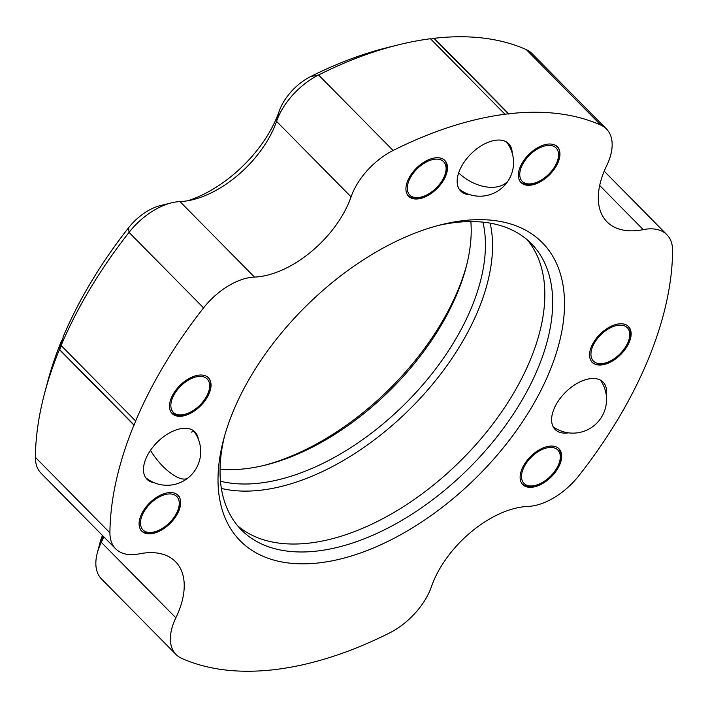 <?xml version="1.0" encoding="UTF-8"?>
<svg xmlns="http://www.w3.org/2000/svg" width="708" height="708" viewBox="0 0 708 708"><rect width="100%" height="100%" fill="white"/><g stroke="black" fill="none" stroke-linecap="round" stroke-linejoin="round"><path stroke-width="1.06" d="M490.14 223.126A200.337 114.05 -44.6 0 1 440.969 373.709A200.337 114.05 -44.6 0 1 221.392 488.44M220.489 481.236A195.24 111.147 135.4 0 0 435.181 369.576A195.24 111.147 135.4 0 0 482.936 222.135M263.606 465.519A200.337 114.05 135.4 0 0 420.871 353.345A200.337 114.05 135.4 0 0 466.669 265.04M470.855 221.56A195.24 111.147 -44.6 0 1 466.147 267.093A195.24 111.147 -44.6 0 1 420.968 355.177A195.24 111.147 -44.6 0 1 265.659 465.023A195.24 111.147 -44.6 0 1 220.064 469.147M606.464 128.98A54.33 30.931 135.4 0 0 600.844 125.121L526.318 49.631A54.33 30.931 135.4 0 1 531.938 53.489L606.464 128.98A54.33 30.931 135.4 0 1 606.685 165.663A83.19 47.356 -44.6 0 0 607.013 221.834A83.19 47.356 -44.6 0 0 643.253 229.631A54.33 30.931 135.4 0 1 666.909 234.72A54.33 30.931 135.4 0 1 672.6 250.65A344.646 196.196 -44.6 0 1 578.958 475.599A54.33 30.931 135.4 0 1 528.035 506.415A83.19 47.356 -44.6 0 0 431.446 586.631A54.33 30.931 135.4 0 1 430.145 590.047A54.33 30.931 135.4 0 1 389.427 633.023A344.646 196.196 -44.6 0 1 277.545 669.255L273.757 669.715A344.646 196.196 -44.6 0 1 181.682 658.369A54.33 30.931 135.4 0 1 176.062 654.511A54.33 30.931 135.4 0 1 174.292 621.279A54.33 30.931 135.4 0 1 175.841 617.827A83.19 47.356 -44.6 0 0 178.221 612.553A83.19 47.356 -44.6 0 0 175.513 561.656A83.19 47.356 -44.6 0 0 139.281 553.86A54.33 30.931 135.4 0 1 115.616 548.771L41.091 473.28A54.33 30.931 135.4 0 1 35.4 457.35L109.926 532.841A344.646 196.196 -44.6 0 1 133.927 425.101L59.401 349.61A344.646 196.196 135.4 0 0 44.339 394.267A344.646 196.196 135.4 0 0 35.4 457.35M233.33 411.021A212.223 120.811 -44.6 0 1 441.456 224.648A212.223 120.811 -44.6 0 1 549.204 372.47A212.223 120.811 -44.6 0 1 333.787 560.506A212.223 120.811 -44.6 0 1 223.533 439.783A212.223 120.811 -44.6 0 1 233.33 411.021M512.176 152.99A33.701 19.187 135.4 0 0 508.645 143.689A33.701 19.187 135.4 0 0 483.449 144.503A33.701 19.187 135.4 0 0 459.589 170.424A33.701 19.187 135.4 0 0 460.687 191.036A33.701 19.187 135.4 0 0 469.838 194.673M407.755 180.69A25.47 14.496 135.4 0 0 408.587 196.275A25.47 14.496 135.4 0 0 427.632 195.656A25.47 14.496 135.4 0 0 445.659 176.071A25.47 14.496 135.4 0 0 444.836 160.486A25.47 14.496 135.4 0 0 425.791 161.105A25.47 14.496 135.4 0 0 407.755 180.69M520.212 166.973A25.47 14.496 135.4 0 0 521.035 182.549A25.47 14.496 135.4 0 0 540.08 181.929A25.47 14.496 135.4 0 0 558.116 162.344A25.47 14.496 135.4 0 0 557.285 146.768A25.47 14.496 135.4 0 0 538.239 147.379A25.47 14.496 135.4 0 0 520.212 166.973M198.311 439.093A33.701 19.187 135.4 0 0 194.966 431.942A33.701 19.187 135.4 0 0 169.761 432.756A33.701 19.187 135.4 0 0 145.901 458.678A33.701 19.187 135.4 0 0 146.999 479.289A33.701 19.187 135.4 0 0 154.229 482.75M140.91 515.513A25.47 14.496 135.4 0 0 141.742 531.089A25.47 14.496 135.4 0 0 160.787 530.478A25.47 14.496 135.4 0 0 178.814 510.884A25.47 14.496 135.4 0 0 177.991 495.308A25.47 14.496 135.4 0 0 158.946 495.927A25.47 14.496 135.4 0 0 140.91 515.513M171.301 397.976A25.47 14.496 135.4 0 0 172.132 413.552A25.47 14.496 135.4 0 0 191.178 412.941A25.47 14.496 135.4 0 0 209.205 393.347A25.47 14.496 135.4 0 0 208.382 377.771A25.47 14.496 135.4 0 0 189.337 378.391A25.47 14.496 135.4 0 0 171.301 397.976M606.313 395.533A33.701 19.187 135.4 0 0 603.092 382.125A33.701 19.187 135.4 0 0 577.896 382.94A33.701 19.187 135.4 0 0 554.028 408.87A33.701 19.187 135.4 0 0 555.125 429.482A33.701 19.187 135.4 0 0 568.577 432.853M591.401 346.708A25.47 14.496 135.4 0 0 592.233 362.284A25.47 14.496 135.4 0 0 611.269 361.664A25.47 14.496 135.4 0 0 629.306 342.079A25.47 14.496 135.4 0 0 628.474 326.503A25.47 14.496 135.4 0 0 609.429 327.114A25.47 14.496 135.4 0 0 591.401 346.708M521.955 469.006A25.47 14.496 135.4 0 0 522.787 484.591A25.47 14.496 135.4 0 0 541.824 483.971A25.47 14.496 135.4 0 0 559.86 464.386A25.47 14.496 135.4 0 0 559.028 448.801A25.47 14.496 135.4 0 0 539.992 449.421A25.47 14.496 135.4 0 0 521.955 469.006M61.357 345.752L59.729 349.663L134.175 425.074L135.635 420.995A344.646 196.196 -44.6 0 1 203.568 307.892L129.042 232.401A344.646 196.196 135.4 0 0 61.109 345.504L63.375 336.327A331.061 188.47 -44.6 0 1 128.591 227.755A40.745 23.196 -44.6 0 1 160.415 205.586L171.478 202.842A54.33 30.931 135.4 0 0 129.042 232.401L128.591 227.755M109.926 532.841A54.33 30.931 135.4 0 0 115.616 548.771M504.981 114.245L430.455 38.745A344.646 196.196 135.4 0 0 398.241 44.878A344.646 196.196 135.4 0 0 318.573 74.977L393.099 150.477A344.646 196.196 -44.6 0 1 504.981 114.245L508.769 113.776A344.646 196.196 -44.6 0 1 600.844 125.121M393.099 150.477A54.33 30.931 135.4 0 0 351.079 196.859A83.19 47.356 -44.6 0 1 349.079 202.09A83.19 47.356 -44.6 0 1 254.491 277.076A54.33 30.931 135.4 0 0 203.568 307.892M59.401 349.61L62.056 340.38M44.339 394.267L47.232 383.249A331.061 188.47 -44.6 0 1 61.667 340.433M187.717 200.762A96.775 55.091 135.4 0 0 276.819 117.422A96.775 55.091 135.4 0 0 279.138 111.333A40.745 23.196 -44.6 0 1 280.12 108.767A40.745 23.196 -44.6 0 1 310.662 76.544A331.061 188.47 -44.6 0 1 387.188 47.631L398.241 44.878M103.802 536.806A83.19 47.356 -44.6 0 1 103.695 537.062A83.19 47.356 -44.6 0 1 101.315 542.337A54.33 30.931 135.4 0 0 99.766 545.788A54.33 30.931 135.4 0 0 97.253 553.152L100.147 542.124A40.745 23.196 -44.6 0 1 102.023 536.602A40.745 23.196 -44.6 0 1 102.51 535.496M224.48 436.296A203.736 115.979 135.4 0 0 241.375 529.911A203.736 115.979 135.4 0 0 393.719 524.982A203.736 115.979 135.4 0 0 537.983 368.275A203.736 115.979 135.4 0 0 531.345 243.649A203.736 115.979 135.4 0 0 437.951 225.551M237.623 525.77A203.736 115.979 135.4 0 0 389.878 514.813A203.736 115.979 135.4 0 0 530.133 360.328A203.736 115.979 135.4 0 0 527.256 239.844M526.318 49.631A344.646 196.196 135.4 0 0 434.243 38.285L431.367 38.984M310.662 76.544L318.573 74.977A54.33 30.931 135.4 0 0 277.855 117.953A54.33 30.931 135.4 0 0 276.554 121.369A83.19 47.356 -44.6 0 1 274.554 126.599A83.19 47.356 -44.6 0 1 192.965 199.656A83.19 47.356 -44.6 0 1 179.965 201.585A54.33 30.931 135.4 0 0 171.478 202.842M97.253 553.152A54.33 30.931 135.4 0 0 101.536 579.02L176.062 654.511M508.769 113.776L434.243 38.285M135.635 420.995L61.109 345.504M430.756 39.055L434.216 38.639L508.663 114.041M62.835 338.512L59.729 349.663M558.001 450.191A23.771 13.532 135.4 0 0 531.735 456.74A23.771 13.532 135.4 0 0 523.814 483.201A23.771 13.532 135.4 0 0 550.081 476.652A23.771 13.532 135.4 0 0 558.001 450.191M592.738 346.362A23.771 13.532 135.4 0 0 602.207 363.567A23.771 13.532 135.4 0 0 627.961 342.424A23.771 13.532 135.4 0 0 618.5 325.22A23.771 13.532 135.4 0 0 592.738 346.362M168.486 493.98A23.771 13.532 135.4 0 0 142.485 514.645A23.771 13.532 135.4 0 0 151.238 532.425A23.771 13.532 135.4 0 0 177.248 511.751A23.771 13.532 135.4 0 0 168.486 493.98M201.143 376.426A23.771 13.532 135.4 0 0 174.195 394.506A23.771 13.532 135.4 0 0 179.372 414.906A23.771 13.532 135.4 0 0 206.32 396.816A23.771 13.532 135.4 0 0 201.143 376.426M408.976 196.399A25.47 14.496 -44.6 0 1 408.118 195.753M442.341 160.636A23.771 13.532 135.4 0 0 415.215 170.849A23.771 13.532 135.4 0 0 411.074 196.125A23.771 13.532 135.4 0 0 438.199 185.903A23.771 13.532 135.4 0 0 442.341 160.636M522.947 183.469A25.47 14.496 -44.6 0 1 520.566 182.027M553.382 146.167A23.771 13.532 135.4 0 0 525.955 159.203A23.771 13.532 135.4 0 0 524.947 183.142A23.771 13.532 135.4 0 0 552.364 170.106A23.771 13.532 135.4 0 0 553.382 146.167M507.185 181.806A33.683 21.169 -150.4 0 1 465.006 178.124A33.683 21.169 -150.4 0 1 458.678 172.841M186.841 478.626A33.683 12.903 -128.7 0 1 154.68 456.678A33.683 12.903 -128.7 0 1 150.468 450.35M145.636 477.608A33.683 33.683 0 0 0 194.204 431.685A33.683 3.469 143.8 0 0 191.319 432.146M279.138 111.333L276.554 121.369L351.079 196.859M179.965 201.585L254.491 277.076M643.253 229.631L599.685 185.496M102.793 535.788L101.315 542.337L175.841 617.827M521.805 483.591C528.495 489.405 538.168 486.989 550.824 476.342C561.161 464.165 563.639 454.74 558.276 448.04M591.251 361.292C596.977 370.24 621.996 359.372 628.545 342.088C632.554 330.22 629.164 327.671 627.492 325.512M140.759 530.097C142.255 532.133 145.476 533.142 150.406 533.124C168.708 532.876 188.257 501.22 177.009 494.317M171.15 412.56L178.266 415.605C202.019 415.392 217.294 383.63 207.4 376.78M407.604 195.275L409.162 196.55C422.95 202.187 434.013 191.912 442.146 181.239C447.766 171.283 448.332 164.035 443.854 159.495M520.061 181.558L523.318 183.717C543.381 191.266 568.825 153.654 556.302 145.768M553.16 426.774A33.683 33.683 0 0 0 600.472 380.161M459.138 189.071A33.683 33.683 0 0 0 506.636 142.078M194.204 431.685A33.683 33.683 0 0 0 193.39 430.614M666.909 234.72L604.198 171.194"/></g></svg>
